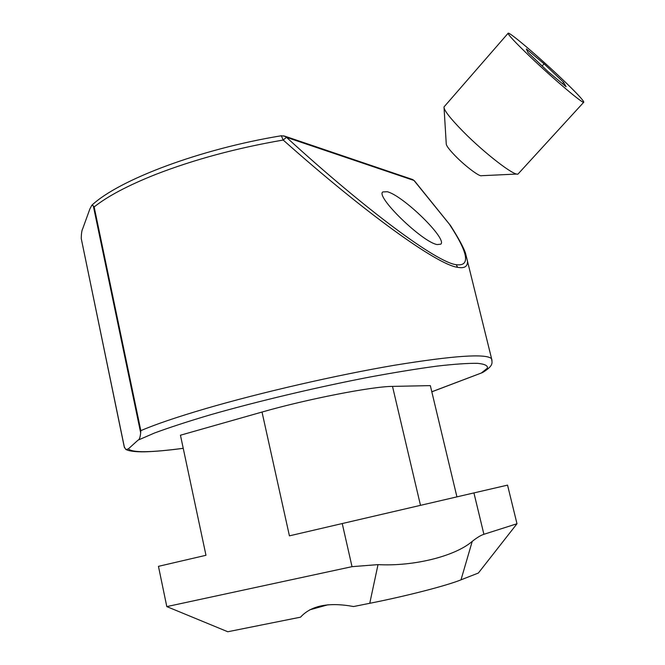 <?xml version="1.0" encoding="UTF-8"?>
<svg xmlns="http://www.w3.org/2000/svg" width="665" height="665" viewBox="0 0 665 665"><rect width="100%" height="100%" fill="white"/><g stroke="black" fill="none" stroke-linecap="round" stroke-linejoin="round"><path stroke-width="1" d="M465.367 252.891L467.445 260.888C467.819 266.515 464.536 268.643 457.595 267.297C437.728 265.011 365.65 213.382 283.199 140.041L281.32 135.76M450.712 225.834L413.971 180.464L286.474 137.322C366.731 210.722 436.872 262.426 456.198 264.695C470.537 266.582 468.426 253.34 449.864 224.978L451.02 226.308M283.814 135.826L286.474 137.322L283.199 140.041C236.358 148.112 193.69 159.642 155.178 174.629C127.888 185.502 107.547 196.275 94.147 206.94L93.299 205.801L91.828 205.261L89.875 208.935L82.759 228.602C81.82 230.256 81.313 233.581 81.255 238.577L124.239 446.847L125.959 449.631L128.362 448.875C132.227 452.823 150.514 452.632 183.224 448.301M387.304 191.728L382.782 191.936C375.451 196.641 422.566 242.326 437.204 244.579L440.837 244.155C447.512 238.935 403.298 195.759 387.304 191.728M411.643 179.193L414.436 180.814L450.571 225.61C458.933 238.876 463.929 248.128 465.542 253.373L491.992 360.339M327.961 604.776L309.699 609.847M516.988 523.746L507.545 485.126L473.929 492.915L483.904 534.294L516.988 523.746L478.359 573.039L461.003 579.83C447.146 585.541 406.573 596.031 369.757 603.296L353.581 606.538C328.776 601.983 311.095 605.532 300.538 617.17L227.787 631.75L166.807 606.605L352.026 566.663L342.234 523.546L289.425 535.849L262.018 412.051L180.448 435.218L205.975 555.283L158.453 566.347L166.807 606.605M94.147 206.94L140.839 430.646C155.51 424.337 177.114 416.997 205.66 408.618C260.888 392.475 336.656 375.085 394.412 365.26C453.58 355.65 485.94 353.431 491.493 358.626C492.374 363.198 493.43 365.617 483.206 372.184L481.493 372.89L487.379 368.177C488.044 365.675 484.777 364.054 477.561 363.331C467.977 363.181 454.428 364.112 436.905 366.124C417.271 368.767 394.752 372.433 369.366 377.122C316.897 387.229 257.338 401.352 210.423 414.785C188.203 421.369 169.6 427.437 154.621 432.965L138.021 440.155L128.362 448.875M262.018 412.051C306.931 399.125 372.5 386.39 392.508 386.398L420.488 505.334M456.93 496.863L430.33 385.617L392.508 386.398M342.234 523.546L473.929 492.915M290.189 535.666L289.425 535.849M483.904 534.294C480.795 535.283 476.896 537.653 472.225 541.385C455.234 556.115 414.079 566.572 378.019 564.627L352.026 566.663M138.021 440.155C139.384 439.74 140.265 437.279 140.656 432.765L93.299 205.801M91.828 205.261C119.251 179.5 200.764 148.927 281.42 135.743L285.11 136.275L412.799 179.592L414.76 181.221M140.839 430.646L140.656 432.765M482.416 372.6L431.801 391.768M516.863 174.047L481.535 175.701C479.59 176.932 465.259 166.167 455.251 155.859C449.166 149.583 446.173 145.56 446.248 143.798L444.07 108.079M508.118 33.25L444.004 106.94C443.771 110.091 450.155 118.295 463.156 131.562C484.743 153.482 515.001 176.682 518.06 173.997L583.787 102.194C583.596 100.382 576.106 92.418 561.318 78.304C538.692 56.724 508.725 31.247 508.118 33.25C508.027 34.721 515.225 42.402 529.722 56.309C553.272 78.844 583.779 104.638 583.787 102.194M548.168 71.737L566.09 86.724L563.654 82.427L544.086 63.832L526.364 48.944L528.01 52.543L548.168 71.737M542.141 66.01L544.086 63.832M562.49 83.715L563.654 82.427M457.595 267.297L456.198 264.695M472.225 541.385L461.003 579.83M369.757 603.296L378.019 564.627M81.255 238.577L124.496 447.769M431.809 391.826L481.984 372.774M126.666 449.756C127.431 450.496 134.031 452.15 145.76 451.784C156.1 451.444 168.586 450.288 183.232 448.326"/></g></svg>
